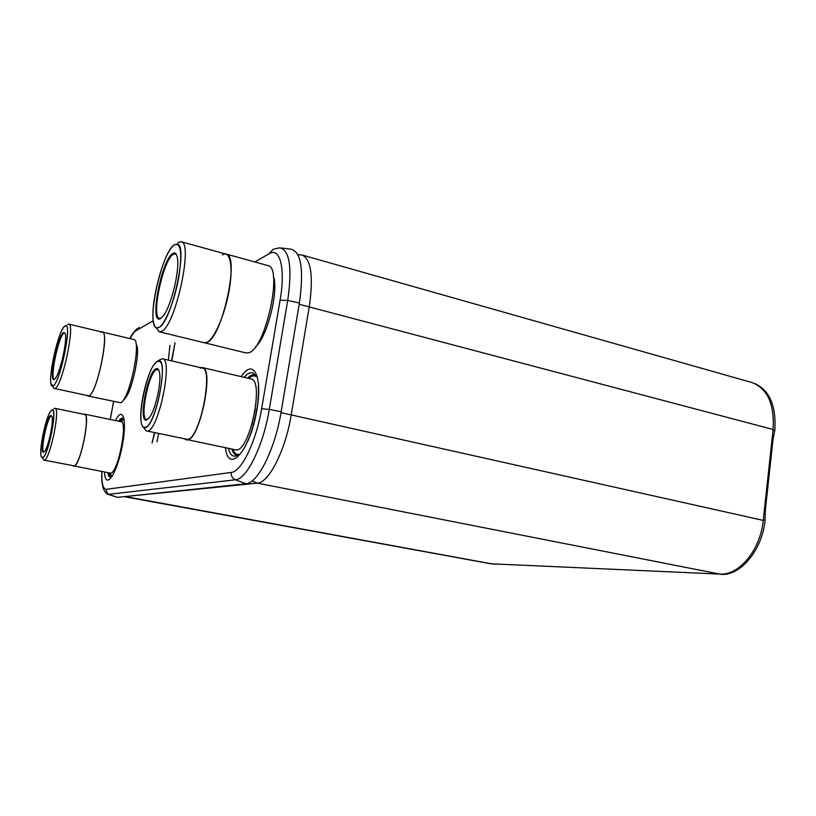 <?xml version="1.0" encoding="UTF-8"?>
<svg xmlns="http://www.w3.org/2000/svg" width="816" height="816" viewBox="0 0 816 816"><rect width="100%" height="100%" fill="white"/><g stroke="black" fill="none" stroke-linecap="round" stroke-linejoin="round"><path stroke-width="1.22" d="M297.891 254.653L302.114 255.02C311.12 259.284 313.517 276.42 309.295 306.418L291.271 414.61C285.671 449.953 268.852 482.97 257.377 483.143L124.573 496.607M125.348 496.883L490.763 563.774L719.712 574.087L257.377 483.143L252.073 480.94M719.712 574.087C738.878 575.79 760.492 550.025 763.246 520.394L773.099 429.491L299.197 304.266M302.114 255.02L751.74 382.48C767.489 388.396 774.608 404.063 773.099 429.491M108.691 494.557L117.463 497.362L246.034 483.704C257.764 483.562 275.216 448.861 281.163 411.743L299.401 303.052C304.072 269.158 301.114 251.175 290.506 249.084L281.061 247.993M168.371 360.121L169.922 345.352M154.438 432.827L152.031 443.027L154.754 432.898M171.85 360.937L175.012 342.853L171.533 360.856M156.947 441.823L158.61 433.694M116.617 464.273L119.248 458.276M123.349 438.804L123.359 432.337M228.449 448.657C230.367 455.756 233.631 457.796 238.252 454.777M244.229 377.339C248.972 371.708 252.797 371.239 255.704 375.901M152.041 443.027L154.459 432.837M171.554 360.866L175.022 342.853M720.446 574.117L715.52 573.903M720.956 574.352L721.344 574.382C740.53 575.77 762.022 550.259 765.051 520.71L765.357 510.092L772.936 440.089L774.863 429.991C776.21 405.807 769.559 390.354 754.912 383.642M491.905 563.917L496.22 564.111M176.552 254.827L175.287 253.847L173.063 254.459C162.976 260.508 150.909 317.659 159.599 318.362L161.15 318.118M172.543 253.664C161.109 260.722 148.94 326.186 160.589 318.495L163.414 315.68C171.125 306.051 179.806 270.473 177.429 258.101C176.654 253.439 175.022 251.96 172.543 253.664M273.299 275.89C279.092 290.139 267.342 337.09 255.673 346.606M204.245 342.812L206.866 342.475C222.136 338.15 240.241 254.827 226.103 254.031L267.842 265.557C283.315 266.781 265.557 348.82 248.951 352.696L246.095 352.971L203.5 342.536M226.103 254.031L225.318 253.909M222.462 254.939C230.061 249.808 233.478 266.2 229.133 290.537C224.9 314.803 214.19 339.364 206.876 342.373L204.275 342.72L159.191 331.786L161.537 331.357C175.277 326.553 193.708 242.026 181.111 241.709L177.847 242.648M206.876 342.373C222.115 338.059 240.179 254.918 226.083 254.123L181.111 241.709M156.08 327.553L159.191 331.786M174.165 244.892L171.462 247.707C161.293 260.263 150.205 306.051 153.449 321.871C154.367 326.951 156.193 328.797 158.947 327.42C165.056 324.319 174.532 300.961 178.663 278.103C182.478 253.072 180.979 242.005 174.165 244.892C161.038 253.154 145.534 326.828 156.764 327.828L158.947 327.42C171.635 322.779 188.731 244.321 177.133 244.025L174.165 244.892M65.086 333.05L63.934 333.081C58.619 335.988 49.582 379.154 54.315 379.124L54.733 379.093M63.546 332.51C57.701 335.845 48.307 383.632 54.376 379.348L55.345 378.41C60.078 373.096 67.34 340.782 65.351 333.928L63.546 332.51M136.078 344.219C141.433 349.982 130.907 396.698 123.604 399.585M87.873 396.046L88.811 395.913C96.91 393.985 109.997 331.735 102.275 332.02L133.681 339.487C142.198 339.425 129.346 401.003 120.452 402.716L87.485 395.893M100.96 332.398C110.945 324.319 97.838 393.292 88.822 395.842L55.019 388.569C62.23 386.417 75.551 323.595 68.717 324.105L67.555 324.462M88.822 395.842C96.9 393.914 109.966 331.806 102.265 332.092L68.717 324.105M52.805 386.519L54.182 388.732M64.79 326.155L63.852 327.124C57.722 334.091 48.521 374.993 51.082 383.908L53.122 385.784C60.537 383.092 73.134 318.413 64.79 326.155C57.875 330.154 46.226 385.927 52.336 385.937L53.122 385.784C59.772 383.693 72.145 325.36 65.851 325.839L64.79 326.165M158.763 370.097L156.631 369.536C148.808 371.923 139.332 419.108 146.625 419.516L147.849 419.302M156.111 368.74C147.533 371.494 137.884 423.647 146.686 419.975L149.583 417.323C155.54 409.479 161.588 382.225 159.497 372.616C158.885 369.352 157.753 368.057 156.111 368.74M186.323 439.946L187.578 439.916C199.981 439.151 214.475 367.934 202.368 367.547L250.961 378.91C264.394 379.654 250.349 449.636 236.62 450.065L184.834 439.13M202.368 367.547L200.675 367.669M200.369 368.22C214.934 360.346 201.205 438.1 187.67 439.426L147.584 431.123C158.702 430.073 173.349 358.836 162.517 358.754L159.62 359.764M187.67 439.426C199.9 438.661 214.19 368.414 202.246 368.036L162.517 358.754M143.687 427.553L146.452 431.174M157.508 361.141L154.326 364.181C146.401 374.432 138.465 410.173 141.311 422.81C142.055 426.544 143.371 428.165 145.279 427.686C156.539 426.064 169.748 353.583 157.508 361.141M145.35 427.298C155.417 426.207 168.739 361.396 158.957 361.315L157.437 361.529C147.115 364.956 134.732 426.748 144.299 427.349L145.35 427.298M51.867 416.089L51.224 416.017C47.185 417.017 40.066 451.942 43.931 451.86L44.217 451.84M50.837 415.446C46.492 416.609 39.097 454.349 43.656 452.217L44.645 451.35C48.358 447.046 53.703 422.035 52.061 416.701L50.837 415.446M73.491 466.191L73.94 466.181C80.376 466.109 91.025 413.814 84.568 414.12L121.003 421.719C128.214 421.597 117.851 473.26 110.639 473.158L72.746 465.691M83.681 414.304L84.568 414.12M83.824 414.548C91.372 410.152 80.825 465.518 74.011 465.824L44.268 460.163C49.98 459.959 60.71 407.867 54.968 408.316L53.948 408.673M74.011 465.824C80.356 465.752 90.862 414.171 84.497 414.467L54.968 408.316M42.697 458.388L43.87 460.193M51.908 409.989L50.796 411.009C45.931 416.67 39.005 449.004 41.147 456.103L42.575 457.735C48.195 457.256 58.201 405.807 51.908 409.989M42.636 457.45C47.807 457.195 57.569 409.785 52.387 410.183L51.847 410.264C46.522 411.733 37.189 457.541 42.269 457.47L42.636 457.45M763.246 520.394L281.01 412.641M492.16 563.938L125.174 496.546M101.816 471.577C101.51 481.807 102.122 484.123 103.377 488.662C104.999 492.211 106.6 494.119 108.171 494.374L235.436 479.798C246.626 479.543 263.425 445.607 269.28 409.397L287.732 300.441C292.363 267.424 289.649 249.88 279.592 247.819L273.115 249.308L269.025 253.807L254.888 261.977M101.898 471.597C101.521 483.347 103.03 489.243 106.427 489.304L231.305 472.423C241.322 471.995 256.306 441.344 261.61 408.785L280.102 300.145L287.732 300.441L299.401 303.052M261.61 408.785L269.28 409.397L281.163 411.743M231.305 472.423C230.969 475.922 232.346 478.38 235.436 479.798L246.034 483.704M106.427 489.304C106.151 491.824 107.182 493.588 109.497 494.588L117.463 497.362M113.618 401.574L110.242 419.475M153.286 320.729L136.099 330.664C134.273 331.765 132.274 334.427 130.101 338.64M136.099 330.664L139.24 327.308M280.102 300.145C285.733 268.26 279.908 246.707 269.025 253.807M115.474 420.566C122.798 405.491 127.306 419.638 122.369 445.077C117.31 473.678 105.172 491.222 104.57 472.107M225.481 448.045C228.551 474.943 250.441 450.33 256.846 410.03C262.987 376.043 253.154 357.653 241.281 376.645M118.687 421.24C120.87 417.965 122.614 417.262 123.92 419.138L124.338 424.004C124.379 424.942 124.807 430.46 122.329 445.097M107.794 472.719C108.477 476.615 109.803 477.941 111.772 476.707L113.679 473.29C116.535 468.037 119.411 458.684 122.298 445.23M108.895 472.923C109.426 475.575 110.303 476.881 111.537 476.85M119.779 421.464C121.441 419.108 122.849 418.302 124.001 419.057M120.493 421.617L123.94 419.638M109.619 473.066L111.996 476.258M248.798 378.4C251.532 375.799 253.949 375.187 256.04 376.543M233.039 449.616C234.416 453.125 236.344 454.696 238.823 454.349M247.666 378.134C250.502 375.125 253.042 374.146 255.286 375.227M231.897 449.371C233.203 453.308 235.1 455.257 237.578 455.226M773.007 430.338L774.731 430.685M763.327 519.649L765.071 519.976M255.337 409.071L251.92 424.534M123.369 431.756L123.481 437.855M118.983 459.194L116.402 464.814M123.298 433.612C122.798 443.731 120.727 453.553 117.086 463.08M113.567 401.564L110.201 419.465M129.968 338.609C130.937 335.835 133.304 332.52 137.057 328.654M258.295 385.978C258.764 392.567 258.223 400.605 256.683 410.081M256.622 410.438C253.847 425.32 249.931 437.407 244.851 446.719"/></g></svg>
